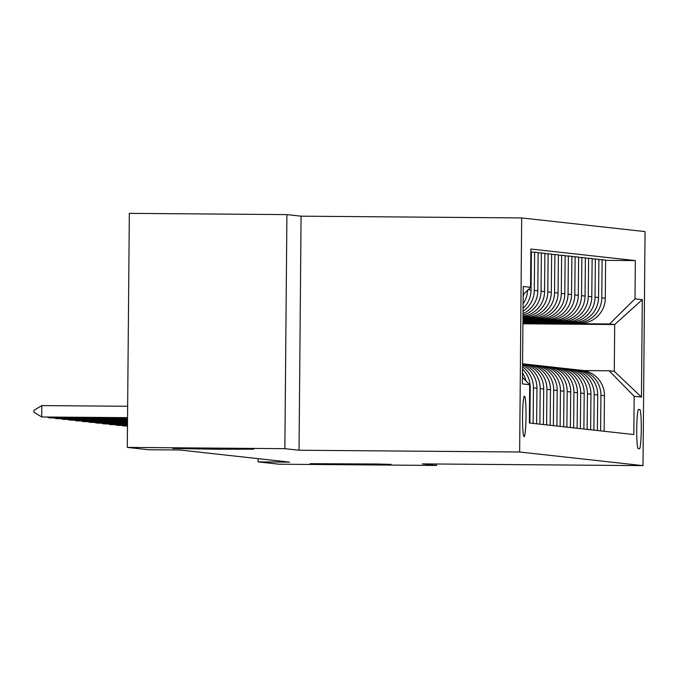 <?xml version="1.0" encoding="UTF-8"?>
<svg xmlns="http://www.w3.org/2000/svg" width="679" height="679" viewBox="0 0 679 679"><rect width="100%" height="100%" fill="white"/><g stroke="black" fill="none" stroke-linecap="round" stroke-linejoin="round"><path stroke-width="1.02" d="M216.686 449.218L172.746 448.479L240.612 448.811L253.717 449.184L216.686 449.218M354.09 464.411L310.142 463.681L378.008 464.012L391.121 464.385L354.09 464.411M524.103 436.665A20.243 1.731 90.5 0 0 524.12 436.665A20.243 1.731 90.5 0 0 526.004 416.524A20.243 1.731 90.5 0 0 524.46 396.18A20.243 1.731 90.5 0 0 524.443 396.171A20.243 1.731 90.5 0 0 522.55 416.32A20.243 1.731 90.5 0 0 524.103 436.665M286.911 214.615L284.866 448.675L299.04 450.236L301.077 216.177L286.911 214.615L129.333 213.359L127.287 447.41L148.209 449.727L179.723 449.982L289.594 462.136L258.079 461.881L278.993 464.198L436.572 465.454L436.589 463.995M301.077 216.177L521.684 217.942L645.05 231.59L643.005 465.641L519.647 452.002L521.684 217.942M639.771 409.564L638.583 409.437A19.615 1.672 90.5 0 0 638.566 409.429A19.615 1.672 90.5 0 0 636.732 428.941A19.615 1.672 90.5 0 0 638.235 448.658L639.423 448.785A19.615 1.672 90.5 0 0 639.44 448.785A19.615 1.672 90.5 0 0 641.273 429.272A19.615 1.672 90.5 0 0 639.771 409.564L638.379 409.556M635.009 298.862L642.292 299.668L641.443 397.088L634.152 396.281L609.165 370.776L614.291 371.345L614.699 324.528L609.572 323.959L635.009 298.862L635.34 260.592L530.876 249.032L530.537 287.302L523.178 294.567M522.457 377.346L529.688 384.721L529.357 422.992L633.821 434.552L634.152 396.281M529.688 384.721L522.397 383.915L523.254 286.496L530.537 287.302M284.866 448.675L127.287 447.41M299.04 450.236L519.647 452.002M643.005 465.641L422.397 463.884L436.572 465.454M258.105 458.648L258.079 461.881M522.923 323.798L614.699 324.528L642.292 299.668M609.165 370.776L583.524 370.573M522.932 323.272L609.572 323.959M522.932 322.941L579.858 323.391A25.31 25.208 -83.7 0 0 605.295 298.293L605.626 260.023L598.878 259.607M522.94 322.576L576.352 323.009A25.31 25.208 -83.7 0 0 601.781 297.903L602.12 259.633M522.94 322.245L573.11 322.644A25.31 25.208 -83.7 0 0 598.547 297.546L598.878 259.276L592.13 258.86M522.94 321.888L569.605 322.262A25.31 25.208 -83.7 0 0 595.033 297.156L595.373 258.886M522.949 321.557L566.362 321.897A25.31 25.208 -83.7 0 0 591.799 296.799L592.13 258.529L585.383 258.113M522.949 321.192L562.857 321.515A25.31 25.208 -83.7 0 0 588.286 296.409L588.625 258.139M522.949 320.861L559.615 321.159A25.31 25.208 -83.7 0 0 585.052 296.052L585.383 257.782L578.627 257.366M522.957 320.505L556.109 320.768A25.31 25.208 -83.7 0 0 581.538 295.662L581.869 257.392M522.957 320.165L552.867 320.412A25.31 25.208 -83.7 0 0 578.296 295.306L578.635 257.035L571.879 256.62M522.957 319.809L549.353 320.021A25.31 25.208 -83.7 0 0 574.79 294.915L575.121 256.645M522.966 319.478L546.12 319.665A25.31 25.208 -83.7 0 0 571.548 294.559L571.888 256.289L565.132 255.873M522.966 319.113L542.606 319.274A25.31 25.208 -83.7 0 0 568.043 294.168L568.374 255.898M522.966 318.782L539.372 318.918A25.31 25.208 -83.7 0 0 564.801 293.812L565.14 255.542L558.384 255.126M522.974 318.426L535.858 318.527A25.31 25.208 -83.7 0 0 561.295 293.421L561.626 255.151M522.974 318.095L532.625 318.171A25.31 25.208 -83.7 0 0 558.053 293.065L558.393 254.795L551.637 254.379M522.974 317.73L529.111 317.78A25.31 25.208 -83.7 0 0 554.548 292.674L554.879 254.404M522.983 317.399L525.877 317.424A25.31 25.208 -83.7 0 0 551.306 292.318L551.637 254.048L544.889 253.632M604.132 431.267L604.446 395.713A25.31 25.208 -83.7 0 0 582.013 370.361L578.508 369.97A25.31 25.208 -83.7 0 0 576.878 369.843M635.34 260.592L605.626 260.354M530.851 251.748L531.394 251.807L531.063 290.077A25.31 25.208 -83.7 0 1 523.059 308.359M523.034 311.305A25.31 25.208 -83.7 0 0 534.297 290.442L534.636 252.164L531.394 252.138M534.636 252.164L538.141 252.554L537.81 290.824A25.31 25.208 -83.7 0 1 523.017 313.664M523 315.243A25.31 25.208 -83.7 0 0 541.044 291.181L541.384 252.911L538.141 252.885M541.384 252.911L544.889 253.301L544.558 291.571A25.31 25.208 -83.7 0 1 522.991 316.406M600.626 430.876L600.932 395.322A25.31 25.208 -83.7 0 0 578.508 369.97M597.384 430.52L597.698 394.966A25.31 25.208 -83.7 0 0 575.266 369.614L571.752 369.223A25.31 25.208 -83.7 0 0 570.131 369.096M593.879 430.13L594.184 394.575A25.31 25.208 -83.7 0 0 571.752 369.223M590.637 429.773L590.951 394.219A25.31 25.208 -83.7 0 0 568.518 368.867L565.004 368.476A25.31 25.208 -83.7 0 0 563.383 368.349M587.131 429.383L587.437 393.828A25.31 25.208 -83.7 0 0 565.004 368.476M583.889 429.026L584.195 393.472A25.31 25.208 -83.7 0 0 561.771 368.12L558.257 367.729A25.31 25.208 -83.7 0 0 556.636 367.602M580.375 428.636L580.689 393.082A25.31 25.208 -83.7 0 0 558.257 367.729M577.142 428.279L577.447 392.725A25.31 25.208 -83.7 0 0 555.023 367.373L551.509 366.983A25.31 25.208 -83.7 0 0 549.888 366.855M573.628 427.897L573.942 392.335A25.31 25.208 -83.7 0 0 551.509 366.983M570.394 427.532L570.699 391.978A25.31 25.208 -83.7 0 0 548.267 366.626L544.762 366.236A25.31 25.208 -83.7 0 0 543.141 366.108M566.88 427.15L567.194 391.588A25.31 25.208 -83.7 0 0 544.762 366.236M563.646 426.785L563.952 391.231A25.31 25.208 -83.7 0 0 541.519 365.879L538.014 365.489A25.31 25.208 -83.7 0 0 536.385 365.361M560.133 426.404L560.447 390.841A25.31 25.208 -83.7 0 0 538.014 365.489M556.89 426.039L557.204 390.484A25.31 25.208 -83.7 0 0 534.772 365.132L531.267 364.742A25.31 25.208 -83.7 0 0 529.637 364.615M553.385 425.657L553.699 390.094A25.31 25.208 -83.7 0 0 531.267 364.742M550.143 425.292L550.457 389.738A25.31 25.208 -83.7 0 0 528.024 364.385L524.519 363.995A25.31 25.208 -83.7 0 0 522.889 363.868M522.983 317.034A25.31 25.208 -83.7 0 0 547.8 291.928L548.131 253.657M546.637 424.91L546.943 389.347A25.31 25.208 -83.7 0 0 524.519 363.995M543.395 424.545L543.709 388.991A25.31 25.208 -83.7 0 0 522.575 363.817M539.89 424.163L540.195 388.6A25.31 25.208 -83.7 0 0 522.575 364.267M536.648 423.806L536.962 388.244A25.31 25.208 -83.7 0 0 522.567 365.175M533.142 423.416L533.448 387.853A25.31 25.208 -83.7 0 0 522.55 366.813M529.9 423.059L530.214 387.497A25.31 25.208 -83.7 0 0 522.533 369.096M523.102 303.836A25.31 25.208 -83.7 0 0 527.541 290.264M523.161 296.672A25.31 25.208 -83.7 0 0 523.857 293.897M525.996 380.961A25.31 25.208 -83.7 0 0 522.499 372.898M614.291 371.345L641.443 397.088M122.687 425.402L122.678 425.928L127.474 425.971M127.474 426.132L121.813 425.402M115.939 424.655L115.931 425.181L127.482 425.275M127.482 425.444L117.552 425.368L115.065 424.655M109.183 423.908L109.183 424.434L127.491 424.587M127.491 424.748L110.804 424.621L108.317 423.908M102.436 423.17L102.436 423.696L127.499 423.891M127.491 424.061L104.057 423.874L101.57 423.161M95.688 422.423L95.688 422.949L127.499 423.204M127.499 423.365L97.309 423.127L94.822 422.414M88.941 421.676L88.941 422.202L127.508 422.508M127.508 422.669L90.553 422.38L88.066 421.667M82.193 420.929L82.184 421.455L127.516 421.812M127.516 421.982L83.806 421.634L81.319 420.921M75.445 420.182L75.437 420.708L127.516 421.124M127.516 421.286L77.058 420.887L74.571 420.174M68.698 419.435L68.689 419.962L127.525 420.428M127.525 420.598L70.31 420.14L67.824 419.427M61.95 418.688L61.942 419.215L127.533 419.732M127.533 419.902L63.563 419.393L61.076 418.68M55.203 417.941L55.194 418.468L127.542 419.045M127.533 419.206L56.815 418.646L54.328 417.933M48.447 417.195L48.447 417.721L127.542 418.349M127.542 418.519L50.068 417.899L47.581 417.186M41.801 405.584L33.967 410.311L33.95 412.212L41.699 416.974L41.801 405.584L127.652 406.271M127.55 417.823L41.699 416.974L127.55 417.661M576.352 323.009L579.858 323.391M569.605 322.262L573.11 322.644M562.857 321.515L566.362 321.897M556.109 320.768L559.615 321.159M549.353 320.021L552.867 320.412M542.606 319.274L546.12 319.665M535.858 318.527L539.372 318.918M529.111 317.78L532.625 318.171M522.983 317.101L525.877 317.424M601.781 297.903L605.295 298.293M600.932 395.322L604.446 395.713M594.184 394.575L597.698 394.966M595.033 297.156L598.547 297.546M587.437 393.828L590.951 394.219M588.286 296.409L591.799 296.799M580.689 393.082L584.195 393.472M581.538 295.662L585.052 296.052M573.942 392.335L577.447 392.725M574.79 294.915L578.296 295.306M567.194 391.588L570.699 391.978M568.043 294.168L571.548 294.559M560.447 390.841L563.952 391.231M561.295 293.421L564.801 293.812M553.699 390.094L557.204 390.484M554.548 292.674L558.053 293.065M546.943 389.347L550.457 389.738M547.8 291.928L551.306 292.318M540.195 388.6L543.709 388.991M541.044 291.181L544.558 291.571M533.448 387.853L536.962 388.244M534.297 290.442L537.81 290.824M529.662 387.437L530.214 387.497M528.067 289.746L531.063 290.077"/></g></svg>
